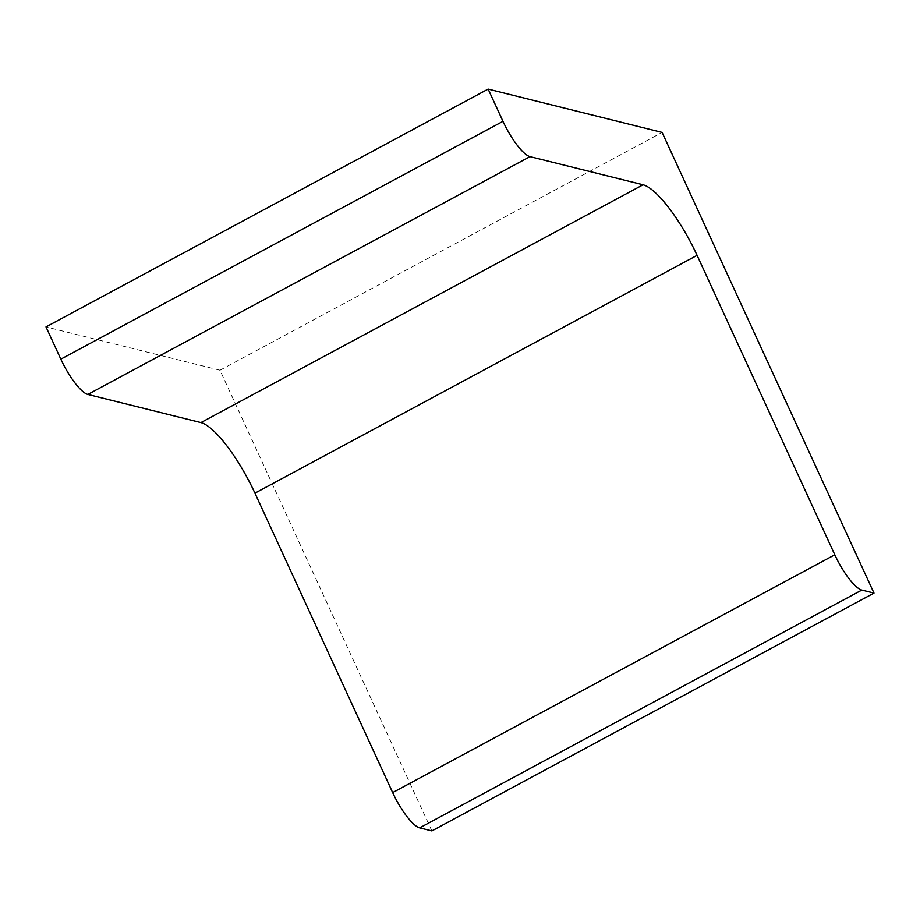 <?xml version="1.0" encoding="UTF-8"?>
<svg xmlns="http://www.w3.org/2000/svg" width="920" height="920" viewBox="0 0 920 920"><rect width="100%" height="100%" fill="white"/><g stroke="black" fill="none" stroke-linecap="round" stroke-linejoin="round"><path stroke-width="0.69" stroke-dasharray="4.6 3.45" d="M431.859 830.909L219.972 370.231L662.112 132.422M219.972 370.231L46 326.91"/><path stroke-width="1.38" d="M662.112 132.422L874 593.089L861.821 590.065A36.42 9.545 61.7 0 1 834.808 554.783L697.084 255.346A72.829 19.101 61.7 0 0 643.068 184.782L529.989 156.618A36.42 9.545 61.7 0 1 502.975 121.337L488.14 89.09L662.112 132.422M488.14 89.09L46 326.91L60.835 359.156A36.42 9.545 61.7 0 0 87.837 394.438L200.916 422.591A72.829 19.101 61.7 0 1 254.943 493.154L392.667 792.591A36.42 9.545 61.7 0 0 419.681 827.873L431.859 830.909L874 593.089M60.835 359.156L502.975 121.337M87.837 394.438L529.989 156.618M200.916 422.591L643.068 184.782M254.943 493.154L697.084 255.346M392.667 792.591L834.808 554.783M419.681 827.873L861.821 590.065"/></g></svg>

